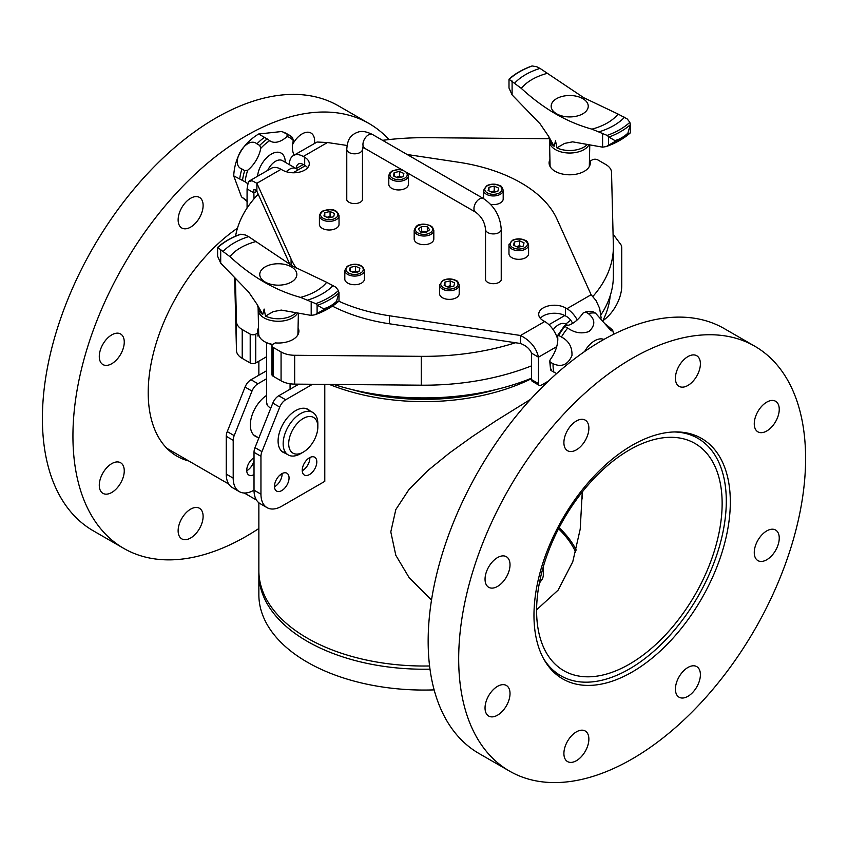 <?xml version="1.0" encoding="UTF-8"?>
<svg xmlns="http://www.w3.org/2000/svg" width="848" height="848" viewBox="0 0 848 848"><rect width="100%" height="100%" fill="white"/><g stroke="black" fill="none" stroke-linecap="round" stroke-linejoin="round"><path stroke-width="1.27" d="M613.072 234.143L620.747 244.478A9.816 5.66 -60 0 1 621.743 248.029L621.743 285.871A29.436 16.992 -60 0 1 603.108 320.533M285.288 453.224A24.825 14.331 -60 0 1 283.232 452.376A24.825 14.331 -60 0 1 283.232 423.714A24.825 14.331 -60 0 1 308.057 409.383A24.825 14.331 -60 0 1 309.817 410.739M274.487 486.752A10.303 5.947 120 0 0 282.119 473.947A10.303 5.947 120 0 0 282.108 473.555M289.051 477.943A10.303 5.947 -60 0 1 284.557 488.321A10.303 5.947 -60 0 1 276.618 491.077A10.303 5.947 -60 0 1 276.618 479.184A10.303 5.947 -60 0 1 286.921 473.226A10.303 5.947 -60 0 1 289.051 477.943M302.238 470.725A10.303 5.947 120 0 0 309.87 457.92A10.303 5.947 120 0 0 309.859 457.528M316.802 461.927A10.303 5.947 -60 0 1 312.308 472.294A10.303 5.947 -60 0 1 304.368 475.05A10.303 5.947 -60 0 1 304.368 463.156A10.303 5.947 -60 0 1 314.672 457.21A10.303 5.947 -60 0 1 316.802 461.927M298.856 384.155L278.759 395.762A9.816 5.66 120 0 0 272.812 403.086L255.004 447.638A9.816 5.66 120 0 0 254.018 452.323L254.018 490.165A29.436 16.992 120 0 0 260.113 503.638L267.046 507.645A29.436 16.992 120 0 0 281.769 506.192L324.784 481.357L324.784 384.377M312.541 384.271L285.691 399.768A9.816 5.66 120 0 0 279.745 407.093L261.937 451.634A9.816 5.66 120 0 0 260.951 456.33L260.951 494.172A29.436 16.992 120 0 0 267.046 507.645M257.527 437.197A24.825 14.331 -60 0 1 255.481 436.36A24.825 14.331 -60 0 1 251.421 417.343A24.825 14.331 -60 0 1 266.526 395.444M246.736 470.725A10.303 5.947 120 0 0 254.018 460.687M254.018 474.541A10.303 5.947 -60 0 1 248.867 475.05A10.303 5.947 -60 0 1 247.287 466.803A10.303 5.947 -60 0 1 254.018 457.719M266.526 370.777L251.008 379.745A9.816 5.66 120 0 0 245.051 387.07L227.253 431.611A9.816 5.66 120 0 0 226.257 436.307L226.257 474.138A29.436 16.992 120 0 0 232.363 487.621L239.295 491.628A29.436 16.992 120 0 0 254.018 490.165L260.951 494.172M266.526 378.791L257.94 383.752A9.816 5.66 120 0 0 251.994 391.076L234.186 435.618A9.816 5.66 120 0 0 233.2 440.313L233.2 478.145A29.436 16.992 120 0 0 239.295 491.628M279.543 475.421L282.119 473.947M297.033 385.215L297.033 384.144M531.537 378.653A165.137 95.336 180 0 1 329.31 384.409M351.644 389.476A161.215 93.079 0 0 0 496.356 389.476M258.863 502.79L258.863 570.683A165.137 95.336 0 0 0 429.586 665.966M431.505 600.108L409.086 577.552L395.815 555.292L390.801 531.887L395.815 509.574L409.086 489.338L427.805 470.576L449.323 453.108L471.912 436.847L495.974 420.809L530.594 399.313M540.134 581.898A117.745 67.978 180 0 1 538.925 585.459M575.707 552.175A156.997 90.641 0 0 0 558.546 528.781M576.248 550.119A158.47 91.489 0 0 0 559.108 527.689M258.884 572.283A165.137 95.336 0 0 0 258.863 573.884A165.137 95.336 0 0 0 310.516 643.155A165.137 95.336 0 0 0 430 669.167M434.144 689.88A165.137 95.336 180 0 1 310.516 663.984A165.137 95.336 180 0 1 258.863 594.713L258.863 573.884M473.714 394.013A165.137 95.336 180 0 1 374.286 394.013M610.178 295.857A186.433 107.632 180 0 1 602.992 320.374M531.537 378.197A186.433 107.632 180 0 1 333.72 384.451M394.172 172.632L399.45 171.434L403.881 173.48L403.033 176.713L397.765 177.91L393.334 175.865L394.172 172.632L394.172 176.257M408.418 175.631L408.418 184.281A9.816 5.66 180 0 1 402.196 189.56A9.816 5.66 180 0 1 388.797 184.281L388.797 175.631A9.816 5.66 -0 0 0 402.196 180.91A9.816 5.66 -0 0 0 408.418 175.631L407.305 172.738M400.86 177.2L399.45 176.246L396.408 177.285M399.45 176.246L399.45 171.434M494.225 186.104L498.656 188.139L497.808 191.372L492.54 192.57L488.109 190.524L488.957 187.291L494.225 186.104L494.225 190.906L491.183 191.945M503.193 190.291C502.27 187.238 501.168 185.68 499.885 185.638C495.592 183.656 491.289 183.634 486.964 185.595L483.572 190.291A9.816 5.66 -0 0 0 487.261 194.722A9.816 5.66 -0 0 0 501.051 193.821A9.816 5.66 -0 0 0 503.193 190.291L503.193 198.951A9.816 5.66 180 0 1 490.653 204.389M488.957 190.917L488.957 187.291M495.635 191.86L494.225 190.906M524.053 242.857L523.205 246.09L517.937 247.287L513.506 245.252L514.344 242.009L519.623 240.821L524.053 242.857M528.59 245.019L528.59 253.669A9.816 5.66 180 0 1 518.775 259.329A9.816 5.66 180 0 1 508.97 253.669L508.97 245.019A9.816 5.66 -0 0 0 517.312 250.616A9.816 5.66 -0 0 0 528.59 245.019C527.668 241.956 526.566 240.408 525.283 240.366C520.99 238.373 516.676 238.362 512.351 240.313L508.97 245.019A9.816 5.66 -0 0 1 509.076 244.171M521.032 246.588L519.623 245.623L516.58 246.662M519.623 245.623L519.623 240.821M514.344 245.634L514.344 242.009M453.828 286.147L448.55 287.345L444.119 285.31L444.967 282.066L450.235 280.879L454.666 282.914L453.828 286.147M459.203 285.066L459.203 293.726A9.816 5.66 180 0 1 449.398 299.386A9.816 5.66 180 0 1 439.582 293.726L439.582 285.066A9.816 5.66 -0 0 0 440.26 287.143A9.816 5.66 -0 0 0 451.221 290.641A9.816 5.66 -0 0 0 459.203 285.066C458.28 282.013 457.178 280.465 455.895 280.423C451.602 278.43 447.299 278.42 442.974 280.37L439.582 285.066M451.655 286.645L450.235 285.681L450.235 280.879M450.235 285.681L447.193 286.719M444.967 285.691L444.967 282.066M353.775 272.685L349.344 270.639L350.192 267.406L355.46 266.208L359.891 268.254L359.043 271.487L353.775 272.685M364.428 270.406L364.428 279.066A9.816 5.66 180 0 1 354.623 284.727A9.816 5.66 180 0 1 344.807 279.066L344.807 270.406A9.816 5.66 -0 0 0 354.623 276.077A9.816 5.66 -0 0 0 364.428 270.406L363.092 267.258L361.121 265.753C356.934 263.558 352.28 263.76 347.171 266.346L344.807 270.406M350.192 267.406L350.192 271.031M357.676 272.399L355.46 271.021L355.46 266.208M355.46 271.021L352.418 272.06M420.682 232.045L418.361 229.055L421.679 226.405L427.318 226.734L429.639 229.723L426.321 232.373L420.682 232.045M433.816 230.349L433.816 239.009A9.816 5.66 180 0 1 424 244.669A9.816 5.66 180 0 1 414.184 239.009L414.184 230.349A9.816 5.66 -0 0 0 424 236.02A9.816 5.66 -0 0 0 433.816 230.349L432.48 227.2L430.498 225.695C425.823 224.042 422.378 223.692 420.173 224.667C417.523 224.603 415.531 226.501 414.184 230.349M421.679 226.405L421.679 231.218L420.937 232.055M421.679 231.218L427.318 231.546L427.318 226.734M323.947 215.922L324.795 212.689L330.063 211.491L334.494 213.537L333.656 216.77L328.377 217.968L323.947 215.922M339.03 215.689L339.03 224.338A9.816 5.66 180 0 1 338.924 225.186A9.816 5.66 180 0 1 328.494 229.988A9.816 5.66 180 0 1 319.41 224.338L319.41 215.689A9.816 5.66 0 0 0 328.494 221.339A9.816 5.66 0 0 0 338.924 216.537A9.816 5.66 0 0 0 339.03 215.689C337.748 211.565 334.939 209.53 330.614 209.583L322.717 211.035L320.745 212.541L319.41 215.689M324.795 216.314L324.795 212.689M330.063 211.491L330.063 216.304L327.021 217.342M331.483 217.258L330.063 216.304M297.807 170.056A13.738 7.929 120 0 0 296.27 168.625A13.738 7.929 120 0 0 286.253 171.731M264.523 137.344L258.576 134.026L281.865 131.504L287.186 134.228L286.995 136.57A23.627 13.642 -60 0 1 270.512 141.203A23.627 13.642 -60 0 1 269.717 140.673L264.523 137.344A39.252 22.663 -60 0 0 256.944 143.842L259.721 145.443L260.792 148.315A23.627 13.642 -60 0 1 247.754 170.194L244.712 170.607L241.934 169.006C228.854 164.417 246.355 135.065 256.944 143.842M247.075 200.785L241.5 196.863L233.698 175.854L245.157 181.854A23.627 13.642 -60 0 1 245.411 181.991A23.627 13.642 -60 0 1 247.287 183.486M294.214 155.078A23.627 13.642 -60 0 1 293.323 140.588L292.56 137.641A39.252 22.663 120 0 0 289.592 135.32A39.252 22.663 120 0 0 287.186 134.228M284.409 132.627A39.252 22.663 -60 0 1 286.825 133.708L292.56 137.641M570.693 320.184L565.616 324.137M298.061 327.773A20.606 11.893 180 0 1 298.899 331.133A20.606 11.893 180 0 1 275.261 342.899L273.098 344.15A3.922 2.268 0 0 0 271.943 345.761A3.922 2.268 0 0 0 273.098 347.362L281.07 351.962A19.621 11.331 0 0 0 294.669 355.28L421.265 356.34A189.369 109.328 0 0 0 515.499 342.74L520.534 343.504C526.099 345.624 529.767 348.846 531.537 353.171L531.537 379.607A3.922 2.268 120 0 0 532.353 381.399L539.296 385.405A3.922 2.268 -60 0 1 538.48 383.614L538.48 357.178C536.296 347.754 530.307 340.525 520.534 335.49L389.359 315.753A137.365 79.309 180 0 1 338.808 301.22M271.943 345.761L271.943 374.593A3.922 2.268 0 0 0 273.098 376.205L281.07 380.805A19.621 11.331 0 0 0 294.669 384.123L421.265 385.183A189.369 109.328 0 0 0 531.537 365.848M600.988 314.735A189.369 109.328 0 0 0 613.369 275.854L613.369 247.012A189.369 109.328 0 0 0 613.358 245.443L611.525 172.345A19.621 11.331 0 0 0 605.779 164.501L597.798 159.89A3.922 2.268 0 0 0 592.254 159.89L590.081 161.141A20.606 11.893 180 0 1 590.303 162.901A20.606 11.893 180 0 1 569.697 174.794A20.606 11.893 180 0 1 549.101 162.901A20.606 11.893 180 0 1 549.939 159.53M592.911 296.45A189.369 109.328 0 0 0 613.369 247.012M307.676 167.724A15.699 9.063 0 0 0 305.333 165.71A15.699 9.063 -0 0 0 304.697 165.318L303.277 164.501A9.816 5.66 -120 0 0 298.369 164.014A9.816 5.66 -120 0 0 296.334 168.508L296.334 168.667M296.206 268.106A137.365 79.309 180 0 1 291.076 259.011L256.88 183.274L256.88 191.288L258.195 194.192A189.369 109.328 0 0 0 235.564 236.179M572.601 323.385A9.816 5.66 -120 0 0 566.93 316.717L565.499 315.891A15.699 9.063 -0 0 0 564.821 315.53A15.699 9.063 0 0 0 540.324 318.297M289.401 164.66L289.401 164.501A19.621 11.331 60 0 1 293.461 155.513A19.621 11.331 60 0 1 303.277 156.488L304.697 157.304A15.699 9.063 180 0 1 309.297 163.717A15.699 9.063 180 0 1 299.609 172.091A15.699 9.063 180 0 1 282.501 170.13L281.07 169.303L256.88 183.274L252.026 180.709L248.358 181.695L247.075 188.934L254.018 192.941L256.88 191.288L255.036 189.666L253.785 189.825L254.018 198.824M247.075 188.934L247.075 208.025M548.518 381.017L541.257 385.215A3.922 2.268 -60 0 1 539.296 385.405M557.793 339.688A19.621 11.331 -120 0 0 544.723 321.519L543.303 320.703A15.699 9.063 180 0 1 538.703 314.29A15.699 9.063 180 0 1 548.391 305.916A15.699 9.063 180 0 1 565.499 307.888L566.93 308.704A19.621 11.331 60 0 1 577.212 319.919M281.07 169.303A19.621 11.331 -120 0 0 271.265 168.328L249.111 181.122M293.461 155.513L317.067 142.029L327.466 142.517L347.065 145.474M407.135 154.506L458.641 162.254A137.365 79.309 180 0 1 556.924 219.007L591.12 294.733L595.974 300.468L599.642 308.375L601.158 318.053M531.537 353.171L538.48 357.178L556.701 346.652M520.534 343.504L520.534 335.49L544.723 321.519M362.594 147.806L364.672 148.114M501.232 278.038A8.045 4.643 180 0 1 501.433 279.066A8.045 4.643 180 0 1 496.462 283.349A8.045 4.643 180 0 1 487.695 282.342A8.045 4.643 180 0 1 485.332 279.066A8.045 4.643 180 0 1 485.533 278.038M362.467 197.923A8.045 4.643 180 0 1 362.668 198.951A8.045 4.643 180 0 1 357.697 203.234A8.045 4.643 180 0 1 348.931 202.227A8.045 4.643 180 0 1 346.567 198.951A8.045 4.643 180 0 1 346.768 197.923M289.952 264.534L258.195 194.192M515.499 342.74L389.359 323.766A137.365 79.309 180 0 1 332.427 306.128M235.394 278.441L236.475 321.689A19.621 11.331 0 0 0 242.221 329.533L250.202 334.144A3.922 2.268 0 0 0 255.746 334.144L257.919 332.893A20.606 11.893 180 0 1 257.697 331.133A20.606 11.893 180 0 1 258.534 327.773M305.333 165.71L293.101 172.78M549.462 138.712L426.735 137.694A189.369 109.328 0 0 0 382.575 140.333M548.932 324.699L564.821 315.53M257.877 332.734A20.606 11.893 180 0 1 258.598 330.858M297.998 330.858A20.606 11.893 180 0 1 298.719 332.734M258.947 335.501L257.919 336.094L257.919 332.893M589.36 164.766L590.081 164.353A20.606 11.893 180 0 1 590.123 164.501M549.281 164.501A20.606 11.893 180 0 1 550.002 162.615M590.081 164.353L590.081 161.141M234.652 277.699L236.475 350.531A19.621 11.331 0 0 0 242.221 358.375L250.202 362.986A3.922 2.268 0 0 0 255.746 362.986L266.526 356.764M265.011 341.892A18.645 10.759 0 0 0 265.35 342.083A18.645 10.759 0 0 0 272.526 344.574M262.732 314.513L257.241 304.623L258.152 307.697A20.172 11.649 0 0 0 262.732 314.513L264.141 309.064L265.477 316.103L273.204 311.64L281.239 310.082L311.195 315.403L314.841 314.799L327.752 307.358A73.861 42.644 0 0 0 333.158 304.231L336.465 301.464L338.935 292.963A72.218 41.7 0 0 1 317.523 305.322L315.774 303.658A70.861 40.916 0 0 0 338.447 290.567L338.935 292.963M256.064 241.532A53.244 30.74 0 0 0 229.925 256.626C251.962 276.925 275.505 290.514 300.531 297.394A53.244 30.74 0 0 0 326.671 282.299L292.496 266.039L248.623 236.645L245.401 235.002L240.821 234.207L239.496 234.822L240.821 234.207A70.861 40.916 0 0 0 218.159 247.298L217.607 247.468L217.607 256.255L220.703 263.156L248.687 292.062L257.241 304.623M265.477 316.103A20.172 11.649 0 0 0 295.899 312.795M326.671 282.299L335.903 287.249L338.447 290.567M315.774 303.658L300.531 297.394M229.925 256.626L217.607 247.468M291.415 282.034A18.55 10.717 0 0 0 291.415 266.887A18.55 10.717 0 0 0 265.18 266.887A18.55 10.717 0 0 0 265.18 282.034A18.55 10.717 0 0 0 291.415 282.034M220.703 249.259L220.703 263.156M317.099 304.909L317.099 313.696M311.195 301.506L311.195 315.403M338.999 292.263L338.999 301.051L333.158 304.231M317.523 305.322L323.618 308.873L327.752 307.358M258.131 307.114L258.142 309.721A20.151 11.639 0 0 0 258.152 309.774L258.661 333.677A19.642 11.342 0 0 0 264.661 341.702A19.642 11.342 0 0 0 272.717 344.415M297.765 335.024A19.642 11.342 0 0 0 297.934 333.677L298.379 313.272M314.841 314.799C324.254 311.502 332.278 306.944 338.924 301.125L338.999 301.051M321.487 311.237A73.469 42.421 0 0 0 337.737 301.856M303.277 418.467A20.606 11.893 -60 0 1 317.841 426.873A20.606 11.893 -60 0 1 303.277 452.111A20.606 11.893 -60 0 1 288.702 443.695A20.606 11.893 -60 0 1 303.277 418.467M317.841 426.873L317.841 423.671A24.528 14.162 120 0 0 312.764 412.435A24.528 14.162 120 0 0 300.499 413.654A24.528 14.162 120 0 0 284.472 435.268A24.528 14.162 120 0 0 288.235 454.931A24.528 14.162 120 0 0 300.499 453.712L303.277 452.111M270.66 408.45L267.406 405.492L266.526 402.069L266.526 342.687M266.526 401.03L266.834 404.125M554.136 146.269L548.645 136.39L549.557 139.464A20.172 11.649 0 0 0 554.136 146.269L555.535 140.821L556.882 147.859L564.609 143.397L572.644 141.839L602.599 147.16L606.246 146.556L619.157 139.114A73.861 42.644 0 0 0 624.563 135.987L627.87 133.221L630.34 124.72A72.218 41.7 0 0 1 608.928 137.079L607.179 135.415A70.861 40.916 0 0 0 629.841 122.324L630.34 124.72M547.469 73.288A53.244 30.74 0 0 0 521.329 88.393C543.367 108.692 566.899 122.271 591.936 129.15A53.244 30.74 0 0 0 618.075 114.056L583.901 97.796L540.028 68.402L536.805 66.759L532.226 65.974L530.901 66.579L532.226 65.974A70.861 40.916 0 0 0 509.553 79.055L509.001 79.224L509.001 88.012L512.097 94.912L540.091 123.819L548.645 136.39M556.882 147.859A20.172 11.649 0 0 0 587.304 144.552M618.075 114.056L627.297 119.006L629.841 122.324M607.179 135.415L591.936 129.15M521.329 88.393L509.001 79.224M582.82 113.791A18.55 10.717 0 0 0 582.82 98.644A18.55 10.717 0 0 0 556.585 98.644A18.55 10.717 0 0 0 556.585 113.791A18.55 10.717 0 0 0 582.82 113.791M512.097 81.016L512.097 94.912M608.504 136.666L608.504 145.453M602.599 133.274L602.599 147.16M630.393 124.02L630.393 132.807L624.563 135.987M608.928 137.079L615.023 140.641L619.157 139.114M549.536 138.881L549.546 141.478A20.151 11.639 0 0 0 549.546 141.531L550.066 165.434A19.642 11.342 0 0 0 550.235 166.791M589.169 166.791A19.642 11.342 0 0 0 589.339 165.434L589.773 145.04M606.246 146.556C615.659 143.259 623.683 138.701 630.318 132.882L630.393 132.807M612.892 142.994A73.469 42.421 0 0 0 629.142 133.613M550.331 359.52A23.627 13.642 120 0 0 557.602 336.296L558.652 335.405L561.429 337.006C568.807 340.875 572.315 347.055 571.965 355.535C567.937 364.767 561.641 367.502 553.066 363.739L550.288 362.128L549.727 361.025L550.331 359.52M565.001 325.759A23.627 13.642 120 0 0 582.915 313.166L585.544 311.969L588.321 313.569C595.349 319.198 595.593 325.166 589.053 331.494C581.76 334.08 574.647 332.935 567.715 328.059L564.938 326.459L565.001 325.759L564.938 326.459A39.252 22.663 -60 0 0 558.652 335.405L557.602 336.296M553.193 329.745A13.738 7.929 -60 0 1 565.468 324.042L567.81 325.399M605.567 324.095L612.648 330.073L611.217 330.9L595.455 313.082L592.254 311.333L585.544 311.969A39.252 22.663 -60 0 1 592.678 311.481M551.327 369.484L551.136 370.597L556.638 373.565M543.303 566.782L543.303 574.933A24.528 14.162 180 0 1 539.476 582.534M564.853 747.438A17.66 10.197 -60 0 1 585.215 730.997A17.66 10.197 -60 0 1 585.215 751.392A17.66 10.197 -60 0 1 567.556 761.589A17.66 10.197 -60 0 1 564.853 747.438M492.752 690.198A17.66 10.197 -60 0 1 506.362 685.47A17.66 10.197 -60 0 1 506.362 705.865A17.66 10.197 -60 0 1 488.702 716.062A17.66 10.197 -60 0 1 492.752 690.198M502.313 555.917A17.66 10.197 -60 0 1 506.362 556.701A17.66 10.197 -60 0 1 506.362 577.096A17.66 10.197 -60 0 1 488.702 587.293A17.66 10.197 -60 0 1 487.155 569.983A17.66 10.197 -60 0 1 502.313 555.917M587.929 423.237A17.66 10.197 -60 0 1 583.329 443.409A17.66 10.197 -60 0 1 567.556 450.712A17.66 10.197 -60 0 1 567.556 430.318A17.66 10.197 -60 0 1 585.215 420.12A17.66 10.197 -60 0 1 587.929 423.237M699.441 369.898A17.66 10.197 -60 0 1 679.068 386.328A17.66 10.197 -60 0 1 679.068 365.933A17.66 10.197 -60 0 1 696.738 355.736A17.66 10.197 -60 0 1 699.441 369.898M771.532 427.127A17.66 10.197 -60 0 1 757.921 431.855A17.66 10.197 -60 0 1 757.921 411.46A17.66 10.197 -60 0 1 775.591 401.263A17.66 10.197 -60 0 1 771.532 427.127M761.981 561.408A17.66 10.197 -60 0 1 757.921 560.623A17.66 10.197 -60 0 1 757.921 540.229A17.66 10.197 -60 0 1 775.591 530.032A17.66 10.197 -60 0 1 777.139 547.352A17.66 10.197 -60 0 1 761.981 561.408M676.365 694.088A17.66 10.197 -60 0 1 680.965 673.927A17.66 10.197 -60 0 1 696.738 666.613A17.66 10.197 -60 0 1 696.738 687.007A17.66 10.197 -60 0 1 679.068 697.204A17.66 10.197 -60 0 1 676.365 694.088M541.448 654.412A138.839 80.157 -60 0 1 577.605 495.9A138.839 80.157 -60 0 1 701.561 438.427A138.839 80.157 -60 0 1 701.572 598.741A138.839 80.157 -60 0 1 562.722 678.909A138.839 80.157 -60 0 1 541.448 654.412M471.891 727.828A245.305 141.627 -60 0 1 535.777 447.765A245.305 141.627 -60 0 1 754.794 346.228A245.305 141.627 -60 0 1 754.794 629.481A245.305 141.627 -60 0 1 509.5 771.097A245.305 141.627 -60 0 1 471.891 727.828M509.5 771.097L478.972 753.48A245.305 141.627 -60 0 1 441.363 710.211A245.305 141.627 -60 0 1 505.249 430.137A245.305 141.627 -60 0 1 724.266 328.6L754.794 346.228M582.237 498.878L582.088 492.211M582.258 491.988L580.212 529.141L572.76 561.789L558.132 590.123L536.614 609.807M629.375 449.949A131.186 75.737 -60 0 1 694.968 443.451A131.186 75.737 -60 0 1 694.968 594.936A131.186 75.737 -60 0 1 563.782 670.673A131.186 75.737 -60 0 1 543.663 565.552A131.186 75.737 -60 0 1 629.375 449.949M674.192 431.95A137.079 79.14 -60 0 1 697.904 438.352A137.079 79.14 -60 0 1 697.904 596.632A137.079 79.14 -60 0 1 560.835 675.771A137.079 79.14 -60 0 1 543.43 658.43M292.581 144.552A17.66 10.197 -60 0 1 310.972 133.019A17.66 10.197 -60 0 1 314.481 143.376M179.087 224.879A17.66 10.197 -60 0 1 183.687 204.718A17.66 10.197 -60 0 1 199.46 197.404A17.66 10.197 -60 0 1 199.46 217.798A17.66 10.197 -60 0 1 181.79 227.995A17.66 10.197 -60 0 1 179.087 224.879M106.996 365.361A17.66 10.197 -60 0 1 102.937 364.576A17.66 10.197 -60 0 1 102.937 344.182A17.66 10.197 -60 0 1 120.607 333.985A17.66 10.197 -60 0 1 122.154 351.295A17.66 10.197 -60 0 1 106.996 365.361M116.547 488.607A17.66 10.197 -60 0 1 102.937 493.345A17.66 10.197 -60 0 1 102.937 472.951A17.66 10.197 -60 0 1 120.607 462.754A17.66 10.197 -60 0 1 116.547 488.607M202.163 522.432A17.66 10.197 -60 0 1 181.79 538.872A17.66 10.197 -60 0 1 181.79 518.478A17.66 10.197 -60 0 1 199.46 508.281A17.66 10.197 -60 0 1 202.163 522.432M188.881 461.026A138.839 80.157 -60 0 1 176.967 456.182A138.839 80.157 -60 0 1 154.06 350.68A138.839 80.157 -60 0 1 237.451 228.207M388.967 139.57A245.305 141.627 120 0 0 369.028 123.511L338.5 105.883A245.305 141.627 120 0 0 93.206 247.51A245.305 141.627 120 0 0 93.206 530.763L123.734 548.38A245.305 141.627 120 0 0 258.863 528.505M369.028 123.511A245.305 141.627 120 0 0 123.734 265.138A245.305 141.627 120 0 0 123.734 548.38M279.745 407.093L272.812 403.086M285.691 399.768L278.759 395.762M261.937 451.634L255.004 447.638M260.951 456.33L254.018 452.323M251.994 391.076L245.051 387.07M257.94 383.752L251.008 379.745M234.186 435.618L227.253 431.611M233.2 440.313L226.257 436.307M233.2 478.145L226.257 474.138M405.609 171.752A8.639 4.982 180 0 1 406.637 172.854A8.639 4.982 180 0 1 398.963 179.649A8.639 4.982 180 0 1 390.334 173.236A8.639 4.982 180 0 1 403.659 170.628M500.129 192.443A8.639 4.982 180 0 1 485.342 191.16A8.639 4.982 180 0 1 494.67 184.408A8.639 4.982 180 0 1 500.129 192.443M517.492 248.983A8.639 4.982 180 0 1 512.022 240.949A8.639 4.982 180 0 1 526.809 242.231A8.639 4.982 180 0 1 517.492 248.983M441.363 285.935A8.639 4.982 180 0 1 450.68 279.183A8.639 4.982 180 0 1 456.15 287.218A8.639 4.982 180 0 1 441.363 285.935M347.871 266.336A8.639 4.982 180 0 1 362.658 267.629A8.639 4.982 180 0 1 353.33 274.381A8.639 4.982 180 0 1 347.871 266.336M420.47 224.847A8.639 4.982 180 0 1 432.586 229.893A8.639 4.982 180 0 1 418.944 233.433A8.639 4.982 180 0 1 420.47 224.847M330.508 209.795A8.639 4.982 180 0 1 335.978 217.841A8.639 4.982 180 0 1 321.191 216.547A8.639 4.982 180 0 1 330.508 209.795M239.74 178.917A39.252 22.663 -60 0 1 241.934 169.006M247.075 201.389A39.252 22.663 -60 0 1 244.606 199.365M244.712 170.607A39.252 22.663 120 0 0 242.507 180.518M267.3 138.955A39.252 22.663 120 0 0 259.721 145.443M245.157 181.854A37.291 21.529 -60 0 1 247.754 170.194M260.792 148.315A37.291 21.529 -60 0 1 269.717 140.673M286.995 136.57A37.291 21.529 -60 0 1 293.323 140.588M267.692 170.395A13.738 7.929 -60 0 1 282.395 160.611L296.27 168.625M285.235 162.254A19.621 11.331 120 0 0 284.843 158.555A19.621 11.331 120 0 0 270.512 154.601A19.621 11.331 120 0 0 257.569 176.236M421.265 356.34L421.265 385.183M362.605 147.086L475.58 212.148C481.452 216.42 484.77 222.165 485.533 229.395A7.855 4.537 -0 0 0 493.377 233.921A7.855 4.537 -0 0 0 501.232 229.395L501.232 280.084M475.58 212.148A7.855 4.537 -60 0 1 475.58 203.085A7.855 4.537 -60 0 1 483.434 198.559C494.395 205.926 500.331 216.208 501.232 229.395M364.566 148.061A7.855 4.537 -60 0 1 364.566 138.998A7.855 4.537 -60 0 1 372.42 134.461L483.434 198.559M362.902 146.852L362.467 149.28A7.855 4.537 180 0 1 360.167 152.481A7.855 4.537 180 0 1 351.613 153.467A7.855 4.537 180 0 1 346.768 149.28C347.606 138.203 351.019 136.178 354.718 133.518C358.884 131.62 362.319 129.627 372.42 134.461M303.277 164.501L296.334 168.508M538.48 383.614L531.537 379.607M565.499 307.888L565.499 315.891M304.697 157.304L304.697 165.318M327.466 142.517L303.277 156.488M566.93 308.704L591.12 294.733M291.076 265.201L291.076 259.011M389.359 323.766L389.359 315.753M255.746 334.144L255.746 362.986M236.475 321.689L236.475 350.531M242.221 329.533L242.221 358.375M250.202 334.144L250.202 362.986M273.098 347.362L273.098 376.205M281.07 351.962L281.07 380.805M294.669 355.28L294.669 384.123M307.972 299.98A62.37 36.008 0 0 0 333.147 285.447M248.623 236.645A62.37 36.008 0 0 0 223.448 251.178M323.618 308.873L323.618 310.124M258.152 309.774A20.151 11.639 0 0 0 275.367 321.148A20.151 11.639 0 0 0 297.531 313.113M336.465 301.464L336.465 302.704M599.377 131.737A62.37 36.008 0 0 0 624.552 117.204M540.028 68.402A62.37 36.008 0 0 0 514.853 82.934M615.023 140.641L615.023 141.881M549.546 141.531A20.151 11.639 0 0 0 566.771 152.905A20.151 11.639 0 0 0 588.936 144.87M627.87 133.221L627.87 134.461M551.136 370.597A39.252 22.663 -60 0 1 550.288 362.128M553.066 363.739A39.252 22.663 120 0 0 553.914 372.198M567.715 328.059A39.252 22.663 120 0 0 561.429 337.006M584.632 351.517A19.621 11.331 -60 0 1 603.871 339.465M595.455 313.082A39.252 22.663 120 0 0 588.321 313.569M256.446 500.034L244.245 492.995M228.695 484.017L166.812 448.285M258.863 361.184L258.863 375.208M388.797 175.631L389.571 173.183L392.105 170.978L398.549 169.473L402.503 169.96M483.572 190.291L483.572 198.633M286.825 133.708L281.865 131.504M258.576 134.026C243.058 143.598 234.769 157.537 233.698 175.854M241.5 196.863L247.574 201.697M485.533 229.395L485.533 280.084M362.467 199.969L362.467 149.28M346.768 199.969L346.768 149.28M265.35 342.083L264.661 341.702M217.713 247.298C223.618 241.977 231.112 237.663 240.196 234.334M253.722 435.003L258.863 437.971M281.472 451.019L288.235 454.931M306.001 408.535L312.764 412.435M290.069 389.232L290.069 383.773M509.118 79.055C515.022 73.734 522.516 69.419 531.601 66.102M549.727 361.025L550.617 370.057M564.386 325.876L557.677 335.437M613.719 334.25L612.648 330.073M552.567 671.001L560.835 675.771M689.647 433.582L697.904 438.352"/></g></svg>
